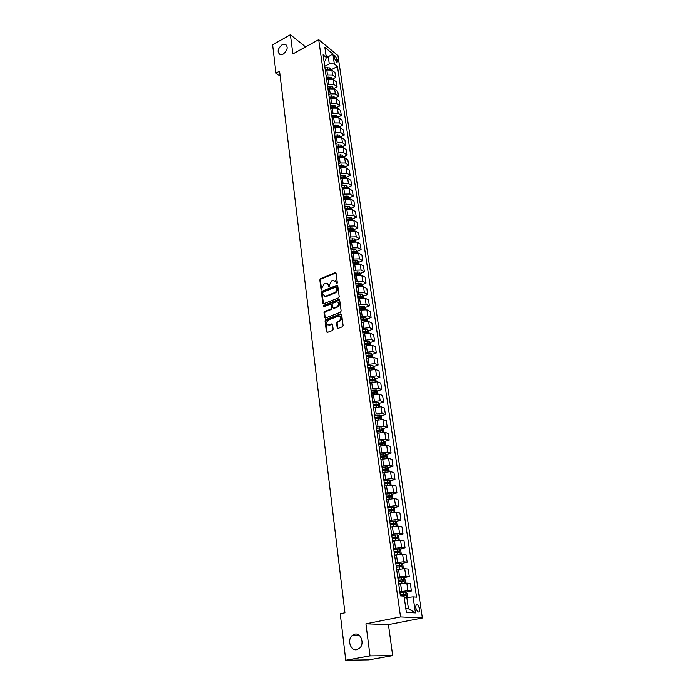 <?xml version="1.0" encoding="UTF-8"?>
<svg xmlns="http://www.w3.org/2000/svg" width="695" height="695" viewBox="0 0 695 695"><rect width="100%" height="100%" fill="white"/><g stroke="black" fill="none" stroke-linecap="round" stroke-linejoin="round"><path stroke-width="1.04" d="M336.875 283.725L337.362 282.856L336.067 273.274L335.303 272.657L320.525 278.695L319.83 279.92L321.047 289.441L321.594 289.876L322.02 287.747L324.235 283.821L325.946 283.186L328.431 285.159L329.248 286.8L329.569 284.698L331.802 280.754L333.035 280.25L336.041 282.083L336.875 283.725M354.867 634.153L352.13 635.577C346.944 639.895 350.61 651.198 356.787 649.695L359.671 648.157C364.788 643.683 360.922 632.572 354.867 634.153M282.066 44.767C277.54 48.824 276.931 52.134 280.241 54.679L283.221 54.106C287.739 50.083 288.373 46.782 285.115 44.202L282.066 44.767M419.545 608.429L417.66 604.702C416.253 604.25 415.653 605.414 415.862 608.195L417.738 611.93C419.163 612.382 419.763 611.209 419.545 608.429M337.205 327.762L338.1 328.414L342.4 326.798L343.121 325.538L341.627 314.488L340.759 313.853L325.746 319.613L325.043 320.855L326.442 331.819L327.328 332.462L332.445 330.542L333.157 329.291L332.54 324.574L331.663 323.931L328.883 324.973C326.016 324.183 325.868 322.506 328.448 319.935L338.508 316.095C341.401 316.894 341.54 318.588 338.943 321.16L337.292 321.785L336.58 323.036L337.205 327.762L337.952 328.44M365.935 623.815L370.044 655.889L345.771 660.25L368.915 659.868L392.701 655.646L388.462 624.623L422.395 617.985L400.581 616.934L365.935 623.815L388.462 624.623M305.583 46.921L290.388 34.75L292.856 53.958L318.701 39.667L400.581 616.934M290.388 34.75L272.605 44.801L275.976 73.123L280.163 76.207M345.771 660.25L340.246 613.755L344.946 612.773L279.555 71.159L275.976 73.123M338.517 297.894L339.221 296.652L337.77 285.88L336.971 285.254L322.124 291.214L321.429 292.439L322.793 303.142L323.601 303.767L338.517 297.894M339.69 300.092L341.158 311.004L340.446 312.255L325.547 317.997L324.608 317.389L324.009 312.741L324.713 311.508L330.707 309.171L331.411 307.928L331.011 304.853L330.177 304.219L323.766 306.721L323.679 305.418L338.734 299.502L339.69 300.092M334.217 56.938L334.46 58.562L336.997 62.481L337.631 61.16L337.388 59.535L334.842 55.626L334.217 56.938M422.395 617.985L337.952 55.565L318.701 39.667M324.052 61.499L325.416 60.769L326.303 57.45L323.097 54.844L400.433 595.85L404.056 596.136L406.401 612.391L415.471 612.894L408.478 608.777L406.836 597.5L404.325 598.03M326.303 57.45L324.852 47.364L332.87 53.958L334.347 63.957L329.291 63.879L324.739 66.32M331.289 69.752L337.457 66.477L334.347 63.957M337.457 66.477L416.583 597.144L413.099 596.866L415.471 612.894M370.044 655.889L392.701 655.646M326.172 57.954L328.266 56.825L325.946 54.94M329.291 63.879L328.266 56.825L332.87 53.958M405.845 592.175L411.44 590.993L407.948 590.68L399.834 591.706M411.44 590.993L410.328 583.435L406.836 583.088L398.748 584.104M403.804 577.719L409.303 576.511L405.819 576.12L397.757 577.128M409.303 576.511L408.2 569.04L404.716 568.614L396.68 569.622M401.78 563.428L407.192 562.186L403.708 561.725L395.698 562.724M407.192 562.186L406.106 554.801L402.631 554.297L394.63 555.296M399.781 549.285L405.107 548.025L401.632 547.486L393.657 548.477M405.107 548.025L404.03 540.719L400.563 540.145L392.606 541.136M397.801 535.298L403.039 534.012L399.573 533.413L391.641 534.394M403.039 534.012L401.971 526.793L398.513 526.15L390.607 527.123M395.837 521.467L400.998 520.164L397.54 519.486L389.652 520.459M400.998 520.164L399.938 513.014L396.489 512.302L388.627 513.275M393.891 507.793L398.973 506.455L395.524 505.717L387.688 506.681M398.973 506.455L397.931 499.392L394.491 498.61L386.672 499.575M391.971 494.258L396.975 492.903L393.535 492.095L385.734 493.05M396.975 492.903L395.942 485.918L392.51 485.067L384.735 486.022M390.069 480.87L394.995 479.498L391.572 478.62L383.805 479.567M394.995 479.498L393.978 472.583L390.555 471.67L382.867 472.6M388.184 467.622L393.04 466.232L389.617 465.294L381.903 466.232M393.04 466.232L392.032 459.395L388.618 458.422L380.921 459.352M386.316 454.521L391.103 453.114L387.697 452.106L380.017 453.036M391.103 453.114L390.112 446.346L386.698 445.304L379.044 446.233M384.465 441.551L389.191 440.126L385.786 439.066L378.149 439.987M389.191 440.126L388.201 433.428L384.804 432.333L377.185 433.254M382.632 428.719L387.297 427.286L383.901 426.157L376.308 427.069M387.297 427.286L386.316 420.657L382.928 419.502L375.352 420.406M380.817 416.027L385.421 414.567L382.033 413.386L374.475 414.29M385.421 414.567L384.457 408.017L381.068 406.801L373.536 407.696M379.018 403.465L383.57 401.988L380.191 400.754L372.668 401.649M383.57 401.988L382.615 395.498L379.235 394.239L371.738 395.125M377.246 391.033L381.729 389.548L378.358 388.253L370.878 389.131M381.729 389.548L380.782 383.119L377.42 381.798L369.957 382.676M375.482 378.732L379.913 377.229L376.551 375.873L369.115 376.751M379.913 377.229L378.975 370.869L375.621 369.488L368.202 370.365M373.736 366.552L378.115 365.031L374.761 363.633L367.36 364.501M378.115 365.031L377.185 358.742L373.841 357.308L366.456 358.177M372.007 354.493L376.334 352.964L372.989 351.514L365.631 352.374M376.334 352.964L375.422 346.736L372.077 345.259L364.736 346.11M370.296 342.565L374.579 341.019L371.243 339.516L363.911 340.368M374.579 341.019L373.667 334.86L370.331 333.322L363.025 334.173M368.602 330.751L372.833 329.195L369.505 327.64L362.217 328.483M372.833 329.195L371.929 323.097L368.611 321.516L361.339 322.358M366.925 319.057L371.104 317.493L367.785 315.886L360.531 316.72M371.104 317.493L370.218 311.447L366.899 309.822L361.287 310.031L359.663 310.656M365.266 307.485L369.401 305.904L366.083 304.254L360.488 304.453L358.863 305.079M369.401 305.904L368.515 299.927L365.205 298.251L359.619 298.442L358.012 299.076M363.624 296.027L367.707 294.428L364.406 292.734L358.829 292.925L357.221 293.559M367.707 294.428L366.83 288.512L363.537 286.792L357.977 286.974L356.37 287.608M361.991 284.672L366.03 283.073L362.738 281.327L357.187 281.501L355.588 282.144M366.03 283.073L365.17 277.209L361.878 275.446L356.344 275.611L354.745 276.254M360.375 273.439L364.371 271.823L361.087 270.034L355.562 270.199L353.972 270.85M364.371 271.823L363.52 266.02L360.236 264.213L354.728 264.369L353.138 265.012M358.776 262.31L362.729 260.695L359.454 258.861L353.955 259.009L352.374 259.661M362.729 260.695L361.887 254.943L358.611 253.093L353.13 253.232L351.548 253.884M357.187 251.295L361.105 249.661L357.838 247.794L352.365 247.924L350.793 248.584M361.105 249.661L360.262 243.971L357.004 242.077L351.54 242.208L349.976 242.868M355.805 241.678L355.623 240.392L359.497 238.75L356.231 236.83L350.784 236.952L349.22 237.62M359.497 238.75L358.663 233.112L355.406 231.174L349.976 231.287L348.412 231.956M354.05 229.593L357.899 227.934L354.65 225.971L349.229 226.084L347.674 226.752M357.899 227.934L357.074 222.348L353.825 220.367L348.421 220.471L346.866 221.149M352.487 218.899L356.318 217.222L353.077 215.224L347.682 215.32L346.136 215.997M356.318 217.222L355.501 211.697L352.269 209.673L346.883 209.76L345.337 210.446M350.949 208.309L354.754 206.615L351.522 204.582L346.145 204.66L344.607 205.346M354.754 206.615L353.946 201.142L350.714 199.083L345.354 199.161L343.825 199.847M349.42 197.814L353.208 196.112L349.976 194.035L344.633 194.105L343.104 194.8M353.208 196.112L352.408 190.691L349.185 188.597L343.851 188.658L342.322 189.353M347.908 187.424L351.67 185.704L348.456 183.593L343.13 183.645L341.61 184.349M351.67 185.704L350.879 180.335L347.665 178.198L342.348 178.25L340.837 178.954M346.405 177.138L350.15 175.401L346.944 173.246L341.636 173.29L340.133 174.002M350.15 175.401L349.368 170.075L346.162 167.912L340.871 167.947L339.368 168.65M344.92 166.939L348.647 165.193L345.441 163.004L340.168 163.038L338.665 163.742M348.647 165.193L347.865 159.92L344.668 157.713L339.403 157.739L337.909 158.451M343.452 156.835L347.153 155.072L343.964 152.857L338.708 152.874L337.214 153.586M347.153 155.072L346.388 149.851L343.2 147.609L337.952 147.627L336.467 148.348M341.992 146.827L345.676 145.055L342.496 142.796L337.257 142.805L335.772 143.526M345.676 145.055L344.911 139.886L341.732 137.61L336.51 137.61L335.033 138.331M340.55 136.915L344.216 135.125L341.036 132.841L335.824 132.832L334.347 133.562M344.216 135.125L343.46 130L340.281 127.698L335.086 127.689L333.617 128.419M339.125 127.098L342.765 125.291L339.594 122.972L334.408 122.954L332.94 123.693M342.765 125.291L342.01 120.218L338.847 117.872L333.678 117.855L332.21 118.593M336.771 117.229L336.519 115.474L337.701 117.368L341.323 115.552L338.17 113.189L333.001 113.172L331.541 113.902M341.323 115.552L340.585 110.514L337.431 108.142L332.271 108.116L330.82 108.854M336.406 107.664L339.898 105.892L336.754 103.503L331.611 103.468L330.151 104.215M339.898 105.892L339.169 100.905L336.015 98.508L330.889 98.464L329.439 99.211M335.129 98.056L338.491 96.327L335.346 93.903L330.229 93.86L328.778 94.607M338.491 96.327L337.761 91.384L334.625 88.951L329.517 88.899L328.075 89.646M333.843 88.534L337.092 86.849L333.956 84.399L328.857 84.338L327.423 85.094M337.092 86.849L336.371 81.949L333.235 79.482L328.153 79.421L326.719 80.177M332.566 79.1L335.711 77.449L332.584 74.973L327.501 74.904L326.077 75.659M335.711 77.449L334.99 72.601L331.871 70.108L326.806 70.03L325.373 70.794M405.854 608.62L408.478 608.777M357.543 274.586L358.229 274.308M358.811 285.94L359.819 285.541M360.062 297.408L361.409 296.887M361.304 308.997L363.007 308.345M362.529 320.708L364.597 319.935M363.737 332.54L366.178 331.645M364.927 344.503L367.681 343.512M366.222 356.544L369.115 355.519M367.942 368.559L370.461 367.681M369.679 380.695L371.782 379.983M371.425 392.962L373.085 392.414M373.198 405.35L374.362 404.977M374.987 417.877L375.604 417.678M376.916 431.369L381.781 430.952L381.642 429.727L376.803 430.526M406.836 597.5L413.099 596.866M336.814 283.742L336.623 282.37L335.155 280.45M327.536 283.517L329.013 285.445L329.204 286.818M335.954 272.953L321.107 278.99L320.412 280.207L321.655 289.858M337.648 285.532L322.706 291.492L322.011 292.725L323.505 303.776M336.754 287.339L336.085 286.939L323.175 292.117L322.689 292.977L322.854 294.289L325.416 296.279L334.677 292.63C336.258 291.813 337.006 290.493 336.927 288.66L336.754 287.339L337.327 287.634L336.701 287.165M324.365 296.252L325.833 296.148M337.327 287.634L337.501 288.946C337.579 290.779 336.832 292.1 335.259 292.908L326.415 296.435M330.872 304.48L331.593 305.131L331.993 308.206L331.289 309.449L325.303 311.777L324.6 313.011L325.338 318.049M339.551 299.727L324.261 305.696L323.818 306.712M336.971 306.73C339.542 304.228 339.421 302.551 336.623 301.708L332.862 303.159L332.158 304.401L332.566 307.477L333.409 308.111L337.553 307.008C339.846 305.174 340.029 303.507 338.1 301.995M337.553 307.008L334.095 308.354M340.029 316.347C342.018 317.876 341.844 319.57 339.525 321.429L337.874 322.054L337.162 323.305L337.787 328.023M327.971 324.999L329.083 324.904M332.384 324.165L329.673 325.164M341.48 314.097L326.337 319.882L325.634 321.116L327.197 332.488M330.742 69.561L329.595 67.936L324.947 67.815M329.656 69.396L325.156 69.222M325.26 69.952L327.666 69.674M325.277 70.117L327.032 69.917M332.106 78.952L330.942 77.258L326.285 77.145M331.037 78.796L326.494 78.578M326.589 79.291L329.291 78.987M326.615 79.482L328.483 79.265M333.487 88.421L332.314 86.675L327.632 86.571M332.427 88.265L330.49 87.709L327.84 88.013M327.936 88.717L330.872 88.413M327.971 88.925L329.969 88.691M334.886 97.978L333.696 96.171L328.996 96.084M333.835 97.83L331.871 97.231L329.195 97.535M329.3 98.238L333.418 97.378M329.334 98.455L331.48 98.204M336.284 107.629L335.086 105.762L330.36 105.675M335.242 107.49L333.253 106.83L330.577 107.143M330.672 107.838L334.808 106.978M330.707 108.073L333.027 107.803M336.519 115.474L331.75 115.361M336.667 117.229L334.651 116.534L331.958 116.838M332.054 117.525L336.215 116.673M332.097 117.776L334.625 117.481M339.134 127.194L337.909 125.196L333.148 125.135M338.1 127.063L337.631 126.447L333.357 126.629M333.452 127.307L337.631 126.447M333.496 127.576L336.302 127.246M340.585 137.115L339.334 135.056L334.556 135.004M339.542 136.984L339.064 136.324L334.773 136.507M334.868 137.184L339.064 136.324M334.903 137.462L337.987 137.124M342.036 147.132L340.785 145.003L335.98 144.96M340.993 147.001L340.507 146.289L336.198 146.48M336.293 147.14L340.507 146.289M336.337 147.444L339.664 147.097M343.512 157.244L342.235 155.037L337.414 155.011M342.453 157.113L341.966 156.349L337.631 156.549M337.727 157.2L341.966 156.349M337.77 157.522L341.341 157.174M344.998 167.443L343.738 165.21L338.865 165.158M343.921 167.321L343.443 166.496L339.091 166.704M339.177 167.356L343.443 166.496M339.23 167.686L343.026 167.365M343.738 165.21L344.042 167.33M346.501 177.746L345.198 175.409L340.333 175.401M345.398 177.625L344.929 176.747L340.55 176.964M340.646 177.599L344.929 176.747M340.698 177.955L344.703 177.651M348.013 188.145L346.692 185.739L341.81 185.739M346.875 188.032L346.423 187.094L342.036 187.32M342.122 187.945L346.423 187.094M342.175 188.319L346.379 188.05M349.542 198.648L348.212 196.164L343.304 196.181M348.343 198.535L347.943 197.545L343.53 197.771M343.617 198.396L347.943 197.545M343.669 198.787L348.056 198.544M351.088 209.247L349.733 206.693L344.807 206.719M345.18 209.351L349.707 209.126L349.472 208.092L345.033 208.326M345.128 208.943L349.472 208.092M352.643 219.95L351.279 217.318L346.327 217.361M346.709 220.02L351.253 219.785L351.01 218.743L346.562 218.986M346.649 219.585L351.01 218.743M354.215 230.766L352.834 228.047L347.865 228.108M348.247 230.783L352.799 230.549L352.573 229.489L348.099 229.75M348.186 230.34L352.573 229.489M355.623 240.392L354.415 238.889L349.411 238.958M349.802 241.66L354.372 241.408L354.146 240.348L349.655 240.618M349.733 241.191L354.146 240.348M357.412 252.702L355.996 249.826L350.984 249.913M351.375 252.65L355.953 252.389L355.736 251.312L351.218 251.59M351.305 252.155L355.736 251.312M359.037 263.831L358.82 262.371L357.604 260.886L352.565 260.972M352.956 263.735L357.56 263.466L357.343 262.389L352.808 262.667M352.886 263.231L357.343 262.389M360.67 275.081L360.444 273.526L359.228 272.04L354.163 272.153M354.554 274.942L359.176 274.655L358.959 273.569L354.407 273.856M354.485 274.412L358.959 273.569M362.33 286.436L362.086 284.794L360.861 283.317L355.77 283.438M356.179 286.253L360.801 285.958L360.601 284.863L356.022 285.159M356.101 285.697L360.601 284.863M363.998 297.903L363.746 296.174L362.512 294.697L357.404 294.836M357.812 297.677L362.451 297.373L362.251 296.27L357.647 296.574M357.725 297.104L362.251 296.27M365.683 309.492L365.414 307.659L364.18 306.2L359.046 306.347M359.463 309.223L364.119 308.91L363.919 307.789L359.298 308.111M359.376 308.623L363.919 307.789M367.386 321.194L367.108 319.274L365.874 317.815L360.714 317.98M361.122 320.882L365.796 320.56L365.613 319.431L360.966 319.752M361.035 320.256L365.613 319.431M369.106 333.018L368.819 330.994L367.577 329.543L362.39 329.725M362.807 332.653L367.499 332.323L367.316 331.185L362.642 331.524M362.721 332.01L367.316 331.185M370.852 344.963L370.539 342.844L369.297 341.393L364.084 341.592M364.51 344.555L369.21 344.207L369.036 343.061L364.345 343.408M364.415 343.886L369.036 343.061M372.607 357.03L372.285 354.806L371.034 353.373L365.796 353.581M366.23 356.578L370.948 356.214L370.774 355.058L366.065 355.414M366.126 355.883L370.774 355.058M374.379 369.219L374.04 366.899L372.789 365.466L367.533 365.692M367.968 368.715L372.702 368.35L372.537 367.177L367.794 367.551M367.863 368.003L371.278 367.612M376.177 381.538L375.821 379.114L374.562 377.689L369.28 377.932M369.714 380.99L374.483 380.608L374.318 379.427L369.549 379.809M369.61 380.252L373.059 379.852M377.993 393.987L377.62 391.459L376.36 390.034L371.052 390.303M371.486 393.387L376.273 392.996L376.117 391.806L371.321 392.189M371.382 392.623L376.117 391.806M379.817 406.575L379.435 403.925L378.167 402.518L372.833 402.796M373.285 405.915L378.089 405.515L377.941 404.316L373.111 404.707M373.172 405.124L377.941 404.316M381.677 419.285L381.268 416.531L380 415.123L374.64 415.428M375.091 418.581L379.922 418.164L379.783 416.948L374.918 417.356M374.97 417.756L379.783 416.948M383.544 432.134L383.127 429.267L381.85 427.868L376.464 428.19M381.642 429.727L376.742 430.136M385.438 445.121L385.004 442.133L383.718 440.752L378.306 441.082M378.766 444.305L383.649 443.87L383.518 442.628L378.593 443.054M378.645 443.427L382.241 443.019L382.823 443.714M387.35 458.248L386.898 455.138L385.612 453.766L380.174 454.122M380.634 457.371L385.543 456.928L385.421 455.677L380.452 456.111M380.504 456.467L384.048 456.05L384.717 456.763M389.209 471.514L388.809 468.291L387.523 466.927L382.05 467.292M382.528 470.584L387.454 470.124L387.341 468.864L382.346 469.307M382.389 469.655L385.951 469.229L386.62 469.959M391.042 484.928L390.746 481.583L389.452 480.228L383.961 480.61M384.431 483.937L389.391 483.468L389.278 482.191L384.248 482.651M384.3 482.973L387.88 482.547L388.548 483.294M392.901 498.489L392.701 495.014L391.407 493.667L385.881 494.076M387.167 499.436L386.655 499.505M386.359 497.438L391.346 496.96L391.242 495.665L386.177 496.134M386.22 496.447L389.938 496.022L390.494 496.777M394.786 512.198L394.682 508.592L393.379 507.254L387.827 507.689M389.391 513.075L388.609 513.171M388.314 511.086L393.327 510.59L393.222 509.287L388.123 509.765M388.166 510.06L391.911 509.635L392.466 510.408M396.689 526.072L397.158 525.637L396.68 522.319L395.368 520.998L389.799 521.45M391.693 526.853L390.59 526.992M390.286 524.881L395.325 524.378L395.229 523.066L390.095 523.552M390.138 523.83L393.909 523.396L394.456 524.186M398.626 540.093L399.191 539.555L398.695 536.201L397.384 534.889L391.78 535.359M394.065 540.779L392.588 540.971M392.284 538.834L397.34 538.312L397.253 536.983L392.084 537.487M392.128 537.748L395.933 537.313L396.471 538.112M400.581 554.271L401.241 553.628L400.746 550.24L399.425 548.937L393.796 549.424M396.524 554.853L394.604 555.096M394.3 552.942L399.382 552.403L399.304 551.066L394.1 551.578M394.135 551.821L397.974 551.378L398.504 552.204M402.561 568.614L403.309 567.858L402.813 564.427L401.493 563.141L395.829 563.654M399.208 569.057L396.645 569.387M396.332 567.207L401.449 566.66L401.371 565.304L396.141 565.826M396.167 566.051L400.042 565.608L400.563 566.451M404.577 583.122L405.402 582.245L404.898 578.779L403.578 577.502L397.887 578.04M402.561 583.348L398.713 583.835M399.503 583.939L398.739 584.035M398.4 581.628L403.543 581.063L403.465 579.699L398.2 580.238M398.226 580.447L402.127 579.995L402.648 580.855M406.888 597.5L407.522 596.797L407.009 593.295L405.68 592.027L399.964 592.583M402.24 595.989L405.654 595.641L405.585 594.26L400.285 594.807M400.311 594.998L404.238 594.546L404.751 595.424M401.701 591.306L400.607 583.704M399.608 576.72L398.53 569.205M397.531 562.298L396.471 554.871M395.49 548.042L394.43 540.693M393.457 533.942L392.414 526.671M391.459 519.999L390.425 512.806M389.478 506.203L388.453 499.097M387.515 492.564L386.507 485.527M385.577 479.072L384.578 472.114M383.657 465.728L382.667 458.839M381.764 452.523L380.782 445.712M379.887 439.457L378.914 432.716M378.028 426.53L377.072 419.867M376.186 413.742L375.239 407.148M374.37 401.093L373.432 394.56M372.572 388.566L371.643 382.111M370.791 376.177L369.87 369.783M369.028 363.919L368.124 357.586M367.29 351.783L366.387 345.519M365.561 339.768L364.666 333.565M363.85 327.875L362.972 321.742M362.165 316.112L361.287 310.031M360.488 304.453L359.619 298.442M358.829 292.925L357.977 286.974M357.187 281.501L356.344 275.611M355.562 270.199L354.728 264.369M353.955 259.009L353.13 253.232M352.365 247.924L351.54 242.208M350.784 236.952L349.976 231.287M349.229 226.084L348.421 220.471M347.682 215.32L346.883 209.76M346.145 204.66L345.354 199.161M344.633 194.105L343.851 188.658M343.13 183.645L342.348 178.25M341.636 173.29L340.871 167.947M340.168 163.038L339.403 157.739M338.708 152.874L337.952 147.627M337.257 142.805L336.51 137.61M335.824 132.832L335.086 127.689M334.408 122.954L333.678 117.855M333.001 113.172L332.271 108.116M331.611 103.468L330.889 98.464M330.229 93.86L329.517 88.899M328.857 84.338L328.153 79.421M327.501 74.904L326.806 70.03M332.584 74.973L331.871 70.108M333.956 84.399L333.235 79.482M335.346 93.903L334.625 88.951M336.754 103.503L336.015 98.508M338.17 113.189L337.431 108.142M339.594 122.972L338.847 117.872M341.036 132.841L340.281 127.698M342.496 142.796L341.732 137.61M343.964 152.857L343.2 147.609M345.441 163.004L344.668 157.713M346.944 173.246L346.162 167.912M348.456 183.593L347.665 178.198M349.976 194.035L349.185 188.597M351.522 204.582L350.714 199.083M353.077 215.224L352.269 209.673M354.65 225.971L353.825 220.367M356.231 236.83L355.406 231.174M357.838 247.794L357.004 242.077M359.454 258.861L358.611 253.093M361.087 270.034L360.236 264.213M362.738 281.327L361.878 275.446M364.406 292.734L363.537 286.792M366.083 304.254L365.205 298.251M367.785 315.886L366.899 309.822M369.505 327.64L368.611 321.516M371.243 339.516L370.331 333.322M372.989 351.514L372.077 345.259M374.761 363.633L373.841 357.308M376.551 375.873L375.621 369.488M378.358 388.253L377.42 381.798M380.191 400.754L379.235 394.239M382.033 413.386L381.068 406.801M383.901 426.157L382.928 419.502M385.786 439.066L384.804 432.333M387.697 452.106L386.698 445.304M389.617 465.294L388.618 458.422M391.572 478.62L390.555 471.67M393.535 492.095L392.51 485.067M395.524 505.717L394.491 498.61M397.54 519.486L396.489 512.302M399.573 533.413L398.513 526.15M401.632 547.486L400.563 540.145M403.708 561.725L402.631 554.297M405.819 576.12L404.716 568.614M407.948 590.68L406.836 583.088M335.233 60.691L337.388 59.535M336.154 61.951L337.631 61.16M336.623 282.37L336.041 282.083M329.169 286.688L328.596 286.401M329.013 285.445L328.431 285.159M321.629 289.728L321.047 289.441M320.412 280.207L319.83 279.92M321.107 278.99L320.525 278.695M335.702 273.013L335.129 272.709M336.788 283.621L336.206 283.325M323.375 303.411L322.793 303.142M322.011 292.725L321.429 292.439M322.706 291.492L322.124 291.214M337.396 285.593L336.823 285.298M335.259 292.908L334.677 292.63M337.501 288.946L336.927 288.66M325.19 317.658L324.608 317.389M324.6 313.011L324.009 312.741M325.303 311.777L324.713 311.508M331.289 309.449L330.707 309.171M331.993 308.206L331.411 307.928M331.593 305.131L331.011 304.853M324.261 305.696L323.679 305.418M339.308 299.78L338.734 299.502M337.162 323.305L336.58 323.036M337.874 322.054L337.292 321.785M339.525 321.429L338.943 321.16M332.175 324.217L331.593 323.957M327.032 332.08L326.442 331.819M325.634 321.116L325.043 320.855M326.337 319.882L325.746 319.613M341.245 314.149L340.672 313.879M329.83 69.413L329.621 67.971M327.788 68.927L327.58 67.511M328.622 69.457L329.317 69.083M331.194 78.796L330.976 77.301M329.135 78.274L328.926 76.85M329.838 78.865L330.672 78.431M332.566 88.274L332.34 86.71M330.49 87.709L330.29 86.267M331.037 88.378L332.036 87.857M333.956 97.839L333.722 96.214M331.871 97.231L331.654 95.771M335.355 107.49L335.112 105.796M333.253 106.83L333.044 105.371M334.651 116.534L334.434 115.049M338.204 127.063L337.935 125.239M336.059 126.316L335.85 124.822M339.638 136.993L339.368 135.091M337.483 136.194L337.266 134.682M341.097 147.01L340.811 145.038M338.925 146.167L338.708 144.638M342.565 157.122L342.27 155.081M340.376 156.227L340.159 154.69M341.844 166.383L341.619 164.837M345.545 177.633L345.224 175.444M343.321 176.643L343.095 175.079M347.057 188.041L346.727 185.774M344.816 186.99L344.59 185.417M348.577 198.544L348.238 196.198M346.318 197.45L346.093 195.851M350.115 209.143L349.767 206.728M347.847 207.996L347.613 206.389M351.67 219.855L351.314 217.353M349.385 218.656L349.151 217.031M353.242 230.671L352.869 228.09M350.932 229.411L350.697 227.769M351.149 230.896L351.079 230.453M354.832 241.591L354.441 238.924M352.504 240.279L352.261 238.62M352.721 241.817L352.652 241.321M356.431 252.615L356.031 249.87M354.085 251.243L353.842 249.574M354.311 252.85L354.233 252.302M358.047 263.753L357.638 260.92M355.684 262.328L355.44 260.634M355.918 263.987L355.831 263.396M359.68 275.003L359.254 272.075M357.291 273.509L357.048 271.806M357.543 275.237L357.447 274.594M361.331 286.366L360.896 283.352M358.924 284.811L358.672 283.091M359.185 286.601L359.08 285.906M362.998 297.834L362.547 294.732M360.575 296.226L360.323 294.48M360.835 298.077L360.731 297.33M364.675 309.431L364.215 306.234M362.234 307.755L361.982 305.991M362.512 309.675L362.39 308.867M366.378 321.133L365.9 317.85M363.911 319.396L363.659 317.624M364.197 321.385L364.076 320.525M368.098 332.966L367.603 329.578M365.613 331.159L365.353 329.369M365.909 333.218L365.77 332.297M369.836 344.911L369.323 341.427M367.325 343.043L367.064 341.228M367.629 345.163L367.49 344.19M371.582 356.987L371.06 353.408M369.054 355.049L368.793 353.216M369.375 357.239L369.219 356.214M373.354 369.184L372.824 365.501M370.809 367.177L370.539 365.327M371.13 369.445L370.974 368.35M375.144 381.512L374.596 377.724M372.572 379.435L372.303 377.567M372.911 381.772L372.746 380.617M376.951 393.969L376.386 390.077M374.362 391.815L374.084 389.93M374.709 394.23L374.536 393.014M374.831 392.223L376.099 391.806M378.784 406.558L378.202 402.553M376.16 404.334L375.891 402.422M376.525 406.818L376.342 405.541M376.638 404.725L377.915 404.308M380.625 419.276L380.035 415.158M377.984 416.974L377.706 415.045M378.358 419.537L378.167 418.199M378.462 417.356L379.748 416.948M382.493 432.125L381.885 427.903M379.835 429.753L379.548 427.807M380.208 432.394L380.009 430.987M380.304 430.118L381.598 429.719M384.378 445.121L383.753 440.786M381.694 442.672L381.407 440.7M382.085 445.391L381.876 443.914M382.163 443.019L383.466 442.619M386.29 458.257L385.638 453.8M383.579 455.72L383.293 453.731M383.979 458.526L383.762 456.989M384.048 456.05L385.36 455.668M388.218 471.531L387.549 466.962M385.482 468.916L385.186 466.901M385.899 471.809L385.664 470.194M385.951 469.229L387.271 468.856M390.164 484.945L389.487 480.254M387.402 482.252L387.106 480.219M387.836 485.232L387.593 483.546M387.88 482.547L389.2 482.182M392.136 498.515L391.433 493.702M389.348 495.735L389.052 493.676M389.791 498.801L389.539 497.038M389.817 496.013L391.155 495.657M394.126 512.232L393.405 507.289M391.311 509.366L391.016 507.289M391.772 512.519L391.502 510.686M391.789 509.626L393.135 509.279M396.141 526.098L395.403 521.033M393.301 523.144L392.996 521.042M393.77 526.384L393.492 524.482M393.77 523.387L395.125 523.048M398.174 540.119L397.418 534.924M395.316 537.079L395.003 534.95M395.794 540.415L395.507 538.425M395.785 537.305L397.149 536.966M400.233 554.297L399.46 548.963M397.34 551.17L397.036 549.015M397.835 554.593L397.54 552.525M397.818 551.37L399.191 551.048M402.318 568.632L401.519 563.167M399.399 565.417L399.086 563.237M399.903 568.936L399.599 566.79M399.868 565.6L401.25 565.278M404.421 583.14L403.604 577.528M401.475 579.821L401.163 577.615M401.997 583.418L401.675 581.211M401.945 579.986L403.335 579.673M406.514 597.57L405.715 592.053M403.578 594.39L403.256 592.166M404.047 594.529L405.446 594.234M359.654 635.716L352.13 635.577M416.296 604.98L417.66 604.702M334.278 55.93L334.842 55.626M286.818 45.531L285.115 44.202M335.876 272.961L335.303 272.657M337.544 285.549L336.971 285.254M325.998 296.557L325.416 296.279M333.991 308.389L333.409 308.111M339.429 299.745L338.856 299.467M329.473 325.234L328.883 324.973M332.253 324.191L331.663 323.931M341.341 314.123L340.759 313.853M382.241 443.019L383.518 442.628M384.135 456.059L385.421 455.677M386.046 469.238L387.341 468.864M387.984 482.556L389.278 482.191M389.938 496.022L391.242 495.665M391.911 509.635L393.222 509.287M393.909 523.396L395.229 523.066M395.933 537.313L397.253 536.983M397.974 551.378L399.304 551.066M400.042 565.608L401.371 565.304M402.127 579.995L403.465 579.699M404.238 594.546L405.585 594.26"/></g></svg>
